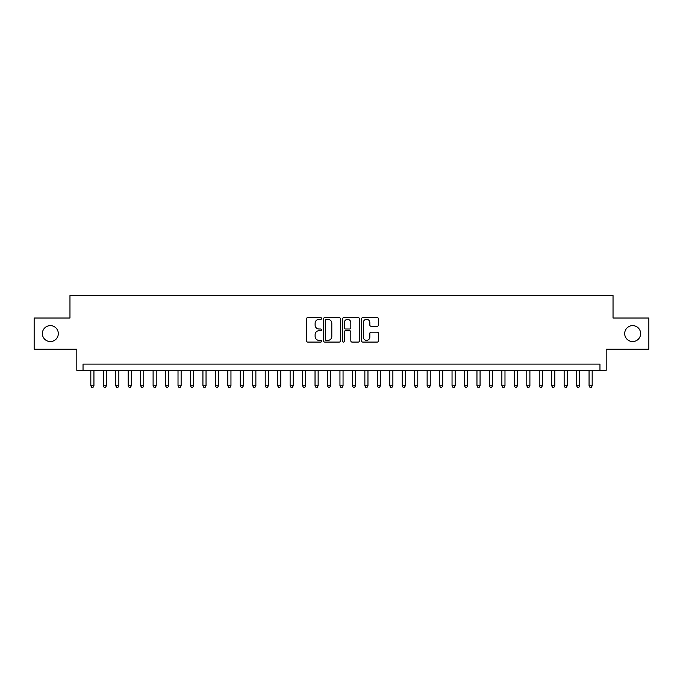 <?xml version="1.0" encoding="UTF-8"?>
<svg xmlns="http://www.w3.org/2000/svg" width="683" height="683" viewBox="0 0 683 683"><rect width="100%" height="100%" fill="white"/><g stroke="black" fill="none" stroke-linecap="round" stroke-linejoin="round"><path stroke-width="1.02" d="M321.573 318.483A0.854 0.854 0 0 0 320.711 317.629L307.726 317.629A1.221 1.221 0 0 0 306.505 318.85L306.505 340.86A1.221 1.221 0 0 0 307.726 342.081L320.711 342.081A0.854 0.854 0 0 0 321.573 341.227A0.854 0.854 0 0 0 320.711 340.365L319.038 340.365A3.91 3.91 0 0 1 315.119 336.454L315.119 334.619A3.91 3.91 0 0 1 319.038 330.709L320.711 330.709A0.854 0.854 0 0 0 321.573 329.855A0.854 0.854 0 0 0 320.711 329.001L319.038 329.001A3.91 3.91 0 0 1 315.119 325.082L315.119 323.255A3.91 3.91 0 0 1 319.038 319.337L320.711 319.337A0.854 0.854 0 0 0 321.573 318.483M624.689 333.594A7.974 7.974 0 0 0 632.654 341.56A7.974 7.974 0 0 0 640.628 333.594A7.974 7.974 0 0 0 632.654 325.62A7.974 7.974 0 0 0 624.689 333.594M42.372 333.594A7.974 7.974 0 0 0 50.346 341.56A7.974 7.974 0 0 0 58.311 333.594A7.974 7.974 0 0 0 50.346 325.62A7.974 7.974 0 0 0 42.372 333.594M377.229 326.243A1.221 1.221 0 0 0 378.45 325.023L378.45 318.85A1.221 1.221 0 0 0 377.229 317.629L362.801 317.629A1.221 1.221 0 0 0 361.58 318.85L361.58 340.86A1.221 1.221 0 0 0 362.801 342.081L377.229 342.081A1.221 1.221 0 0 0 378.45 340.86L378.45 333.398A1.221 1.221 0 0 0 377.229 332.177L371.057 332.177A1.221 1.221 0 0 0 369.836 333.398L369.836 337.095A3.27 3.27 0 0 1 366.566 340.365A3.27 3.27 0 0 1 363.296 337.095L363.296 322.607A3.27 3.27 0 0 1 366.566 319.337A3.27 3.27 0 0 1 369.836 322.607L369.836 325.023A1.221 1.221 0 0 0 371.057 326.243L377.229 326.243M599.964 370.34L606.188 370.34L606.188 349.158L648.85 349.158L648.85 318.022L613.035 318.022L613.035 295.602L69.965 295.602L69.965 318.022L34.15 318.022L34.15 349.158L76.812 349.158L76.812 370.34L599.964 370.34L599.964 364.107L83.036 364.107L83.036 370.34M340.433 318.85A1.221 1.221 0 0 0 339.203 317.629L324.784 317.629A1.221 1.221 0 0 0 323.554 318.85L323.554 340.86A1.221 1.221 0 0 0 324.784 342.081L339.203 342.081A1.221 1.221 0 0 0 340.433 340.86L340.433 318.85M343.797 317.629L358.216 317.629A1.221 1.221 0 0 1 359.446 318.85L359.446 340.86A1.221 1.221 0 0 1 358.216 342.081L352.044 342.081A1.221 1.221 0 0 1 350.823 340.86L350.823 331.929A1.221 1.221 0 0 0 349.602 330.709L345.504 330.709A1.221 1.221 0 0 0 344.283 331.929L344.283 341.227A0.854 0.854 0 0 1 343.429 342.081A0.854 0.854 0 0 1 342.567 341.227L342.567 318.85A1.221 1.221 0 0 1 343.797 317.629M326.124 319.337A0.854 0.854 0 0 0 325.27 320.199L325.27 339.511A0.854 0.854 0 0 0 326.124 340.365L327.9 340.365A3.91 3.91 0 0 0 331.81 336.454L331.81 323.255A3.91 3.91 0 0 0 327.9 319.337L326.124 319.337M350.823 322.675A3.27 3.27 0 0 0 347.553 319.396A3.27 3.27 0 0 0 344.283 322.675L344.283 327.772A1.221 1.221 0 0 0 345.504 329.001L349.602 329.001A1.221 1.221 0 0 0 350.823 327.772L350.823 322.675M90.822 370.34L90.822 385.784L93.938 385.784L93.938 370.34M93.938 385.784L93.008 387.398L91.761 387.398L90.822 385.784M103.278 370.34L103.278 385.784L106.394 385.784L106.394 370.34M106.394 385.784L105.464 387.398L104.217 387.398L103.278 385.784M115.734 370.34L115.734 385.784L118.851 385.784L118.851 370.34M118.851 385.784L117.92 387.398L116.673 387.398L115.734 385.784M128.191 370.34L128.191 385.784L131.307 385.784L131.307 370.34M131.307 385.784L130.376 387.398L129.13 387.398L128.191 385.784M140.647 370.34L140.647 385.784L143.763 385.784L143.763 370.34M143.763 385.784L142.824 387.398L141.586 387.398L140.647 385.784M153.103 370.34L153.103 385.784L156.219 385.784L156.219 370.34M156.219 385.784L155.28 387.398L154.042 387.398L153.103 385.784M165.559 370.34L165.559 385.784L168.675 385.784L168.675 370.34M168.675 385.784L167.736 387.398L166.498 387.398L165.559 385.784M178.015 370.34L178.015 385.784L181.132 385.784L181.132 370.34M181.132 385.784L180.192 387.398L178.946 387.398L178.015 385.784M190.472 370.34L190.472 385.784L193.588 385.784L193.588 370.34M193.588 385.784L192.649 387.398L191.402 387.398L190.472 385.784M202.928 370.34L202.928 385.784L206.044 385.784L206.044 370.34M206.044 385.784L205.105 387.398L203.858 387.398L202.928 385.784M215.384 370.34L215.384 385.784L218.5 385.784L218.5 370.34M218.5 385.784L217.561 387.398L216.315 387.398L215.384 385.784M227.84 370.34L227.84 385.784L230.956 385.784L230.956 370.34M230.956 385.784L230.017 387.398L228.771 387.398L227.84 385.784M240.296 370.34L240.296 385.784L243.413 385.784L243.413 370.34M243.413 385.784L242.474 387.398L241.227 387.398L240.296 385.784M252.753 370.34L252.753 385.784L255.869 385.784L255.869 370.34M255.869 385.784L254.93 387.398L253.683 387.398L252.753 385.784M265.209 370.34L265.209 385.784L268.325 385.784L268.325 370.34M268.325 385.784L267.386 387.398L266.139 387.398L265.209 385.784M277.665 370.34L277.665 385.784L280.781 385.784L280.781 370.34M280.781 385.784L279.842 387.398L278.596 387.398L277.665 385.784M290.121 370.34L290.121 385.784L293.238 385.784L293.238 370.34M293.238 385.784L292.298 387.398L291.052 387.398L290.121 385.784M302.578 370.34L302.578 385.784L305.685 385.784L305.685 370.34M305.685 385.784L304.755 387.398L303.508 387.398L302.578 385.784M315.034 370.34L315.034 385.784L318.141 385.784L318.141 370.34M318.141 385.784L317.211 387.398L315.964 387.398L315.034 385.784M327.49 370.34L327.49 385.784L330.598 385.784L330.598 370.34M330.598 385.784L329.667 387.398L328.421 387.398L327.49 385.784M339.946 370.34L339.946 385.784L343.054 385.784L343.054 370.34M343.054 385.784L342.123 387.398L340.877 387.398L339.946 385.784M352.402 370.34L352.402 385.784L355.51 385.784L355.51 370.34M355.51 385.784L354.579 387.398L353.333 387.398L352.402 385.784M364.859 370.34L364.859 385.784L367.966 385.784L367.966 370.34M367.966 385.784L367.036 387.398L365.789 387.398L364.859 385.784M377.315 370.34L377.315 385.784L380.422 385.784L380.422 370.34M380.422 385.784L379.492 387.398L378.245 387.398L377.315 385.784M389.762 370.34L389.762 385.784L392.879 385.784L392.879 370.34M392.879 385.784L391.948 387.398L390.702 387.398L389.762 385.784M402.219 370.34L402.219 385.784L405.335 385.784L405.335 370.34M405.335 385.784L404.404 387.398L403.158 387.398L402.219 385.784M414.675 370.34L414.675 385.784L417.791 385.784L417.791 370.34M417.791 385.784L416.861 387.398L415.614 387.398L414.675 385.784M427.131 370.34L427.131 385.784L430.247 385.784L430.247 370.34M430.247 385.784L429.317 387.398L428.07 387.398L427.131 385.784M439.587 370.34L439.587 385.784L442.704 385.784L442.704 370.34M442.704 385.784L441.773 387.398L440.526 387.398L439.587 385.784M452.044 370.34L452.044 385.784L455.16 385.784L455.16 370.34M455.16 385.784L454.229 387.398L452.983 387.398L452.044 385.784M464.5 370.34L464.5 385.784L467.616 385.784L467.616 370.34M467.616 385.784L466.685 387.398L465.439 387.398L464.5 385.784M476.956 370.34L476.956 385.784L480.072 385.784L480.072 370.34M480.072 385.784L479.142 387.398L477.895 387.398L476.956 385.784M489.412 370.34L489.412 385.784L492.528 385.784L492.528 370.34M492.528 385.784L491.598 387.398L490.351 387.398L489.412 385.784M501.868 370.34L501.868 385.784L504.985 385.784L504.985 370.34M504.985 385.784L504.054 387.398L502.808 387.398L501.868 385.784M514.325 370.34L514.325 385.784L517.441 385.784L517.441 370.34M517.441 385.784L516.502 387.398L515.264 387.398L514.325 385.784M526.781 370.34L526.781 385.784L529.897 385.784L529.897 370.34M529.897 385.784L528.958 387.398L527.72 387.398L526.781 385.784M539.237 370.34L539.237 385.784L542.353 385.784L542.353 370.34M542.353 385.784L541.414 387.398L540.176 387.398L539.237 385.784M551.693 370.34L551.693 385.784L554.809 385.784L554.809 370.34M554.809 385.784L553.87 387.398L552.624 387.398L551.693 385.784M564.149 370.34L564.149 385.784L567.266 385.784L567.266 370.34M567.266 385.784L566.327 387.398L565.08 387.398L564.149 385.784M576.606 370.34L576.606 385.784L579.722 385.784L579.722 370.34M579.722 385.784L578.783 387.398L577.536 387.398L576.606 385.784M589.062 370.34L589.062 385.784L592.178 385.784L592.178 370.34M592.178 385.784L591.239 387.398L589.992 387.398L589.062 385.784"/></g></svg>
